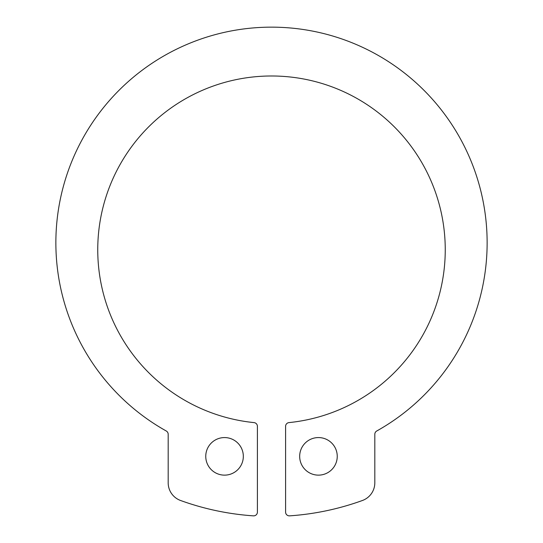 <?xml version="1.0" encoding="UTF-8"?>
<svg xmlns="http://www.w3.org/2000/svg" width="543" height="543" viewBox="0 0 543 543"><rect width="100%" height="100%" fill="white"/><g stroke="black" fill="none" stroke-linecap="round" stroke-linejoin="round"><path stroke-width="0.41" stroke-dasharray="2.71 2.04" d="M180.568 500.49A266.728 266.728 0 0 0 253.398 515.85A3.753 3.753 0 0 0 257.409 512.103L257.409 426.343A3.753 3.753 0 0 0 254.036 422.603A173.746 173.746 0 0 1 124.028 157.864A173.746 173.746 0 0 1 418.972 157.864A173.746 173.746 0 0 1 288.964 422.603A3.753 3.753 0 0 0 285.591 426.343L285.591 512.103A3.753 3.753 0 0 0 289.602 515.85A266.728 266.728 0 0 0 362.432 500.49A18.781 18.781 0 0 0 374.813 482.829L374.813 434.278A3.753 3.753 0 0 1 376.733 430.999A215.639 215.639 0 0 0 437.325 104.942A215.639 215.639 0 0 0 105.675 104.942A215.639 215.639 0 0 0 166.267 430.999A3.753 3.753 0 0 1 168.187 434.278L168.187 482.829A18.781 18.781 0 0 0 180.568 500.49M224.544 475.139A18.781 18.781 0 0 0 240.807 446.964A18.781 18.781 0 0 0 208.274 446.964A18.781 18.781 0 0 0 224.544 475.139M318.456 475.139A18.781 18.781 0 0 0 334.726 446.964A18.781 18.781 0 0 0 302.193 446.964A18.781 18.781 0 0 0 318.456 475.139"/><path stroke-width="0.81" d="M224.544 475.139A18.781 18.781 0 0 0 240.807 446.964A18.781 18.781 0 0 0 208.274 446.964A18.781 18.781 0 0 0 224.544 475.139M168.187 434.278L168.187 482.829A18.781 18.781 0 0 0 180.568 500.49A266.728 266.728 0 0 0 253.398 515.85A3.753 3.753 0 0 0 257.409 512.103L257.409 426.343A3.753 3.753 0 0 0 254.036 422.603A173.746 173.746 0 0 1 124.028 157.864A173.746 173.746 0 0 1 418.972 157.864A173.746 173.746 0 0 1 288.964 422.603A3.753 3.753 0 0 0 285.591 426.343L285.591 512.103A3.753 3.753 0 0 0 289.602 515.85A266.728 266.728 0 0 0 362.432 500.49A18.781 18.781 0 0 0 374.813 482.829L374.813 434.278A3.753 3.753 0 0 1 376.733 430.999A215.639 215.639 0 0 0 437.325 104.942A215.639 215.639 0 0 0 105.675 104.942A215.639 215.639 0 0 0 166.267 430.999A3.753 3.753 0 0 1 168.187 434.278M318.456 475.139A18.781 18.781 0 0 0 334.726 446.964A18.781 18.781 0 0 0 302.193 446.964A18.781 18.781 0 0 0 318.456 475.139"/></g></svg>
